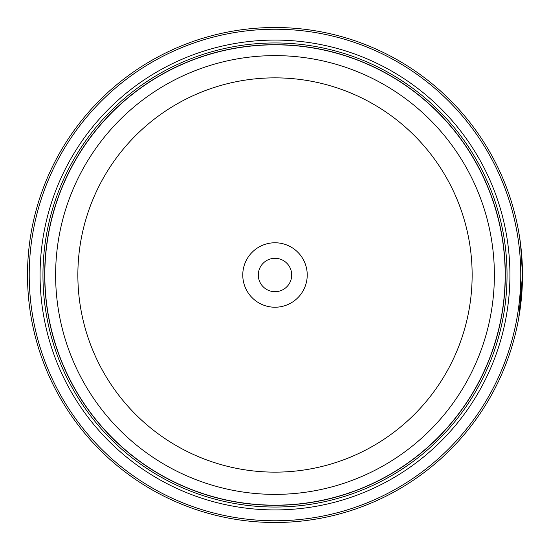 <?xml version="1.0" encoding="UTF-8"?>
<svg xmlns="http://www.w3.org/2000/svg" width="550" height="550" viewBox="0 0 550 550"><rect width="100%" height="100%" fill="white"/><g stroke="black" fill="none" stroke-linecap="round" stroke-linejoin="round"><path stroke-width="0.82" d="M505.23 275A230.23 230.23 0 0 1 275 505.23A230.23 230.23 0 0 1 44.77 275A230.23 230.23 0 0 1 275 44.77A230.23 230.23 0 0 1 505.23 275A230.23 230.23 0 0 0 275 44.77A230.23 230.23 0 0 0 44.77 275M518.719 231.921L520.582 244.241L522.5 274.718L521.269 250.326L520.046 240.226L520.967 247.466M520.142 309.079L522.5 275L518.801 317.632M522.308 265.217L522.424 268.929M522.424 268.991L522.459 270.407M307.23 275A32.23 32.23 0 0 0 275 242.77A32.23 32.23 0 0 0 242.77 275A32.23 32.23 0 0 0 275 307.23A32.23 32.23 0 0 0 307.23 275M291.692 275A16.693 16.693 0 0 0 275 258.308A16.693 16.693 0 0 0 258.308 275A16.693 16.693 0 0 0 275 291.692A16.693 16.693 0 0 0 291.692 275M29.226 275A245.774 245.774 0 0 0 275 520.774A245.774 245.774 0 0 0 520.774 275A245.774 245.774 0 0 0 275 29.226A245.774 245.774 0 0 0 29.226 275M522.5 275A247.5 247.5 0 0 1 275 522.5A247.5 247.5 0 0 1 27.5 275A247.5 247.5 0 0 1 275 27.5A247.5 247.5 0 0 1 522.5 275M509.926 275A234.926 234.926 0 0 0 275 40.074A234.926 234.926 0 0 0 40.074 275A234.926 234.926 0 0 0 275 509.926A234.926 234.926 0 0 0 509.926 275M507.045 275A232.045 232.045 0 0 0 275 42.955A232.045 232.045 0 0 0 42.955 275A232.045 232.045 0 0 0 275 507.045A232.045 232.045 0 0 0 507.045 275M505.319 275A230.319 230.319 0 0 1 275 505.319A230.319 230.319 0 0 1 44.681 275A230.319 230.319 0 0 1 275 44.681A230.319 230.319 0 0 1 505.319 275M520.541 243.918L520.389 242.756M44.825 275A230.175 230.175 0 0 0 275 505.175A230.175 230.175 0 0 0 505.175 275A230.175 230.175 0 0 0 275 44.825A230.175 230.175 0 0 0 44.825 275M494.381 275A219.381 219.381 0 0 1 275 494.381A219.381 219.381 0 0 1 55.619 275A219.381 219.381 0 0 1 275 55.619A219.381 219.381 0 0 1 494.381 275M77.859 275A197.141 197.141 0 0 0 275 472.141A197.141 197.141 0 0 0 472.141 275A197.141 197.141 0 0 0 275 77.859A197.141 197.141 0 0 0 77.859 275"/></g></svg>
